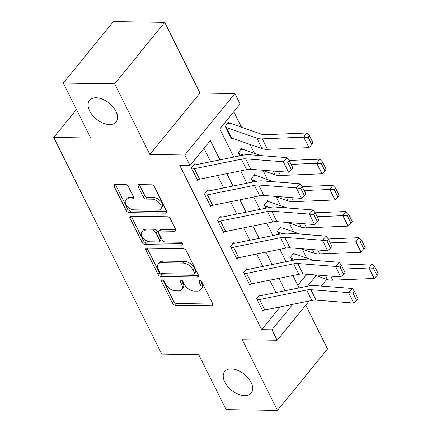 <?xml version="1.0" encoding="UTF-8"?>
<svg xmlns="http://www.w3.org/2000/svg" width="432" height="432" viewBox="0 0 432 432"><rect width="100%" height="100%" fill="white"/><g stroke="black" fill="none" stroke-linecap="round" stroke-linejoin="round"><path stroke-width="0.65" d="M162.162 279.85A1.836 1.096 -140.8 0 0 161.46 280.125A1.836 1.096 -140.8 0 0 161.471 281.264L172.357 303.097A2.624 1.566 -140.8 0 0 175.397 305.181L211.696 305.726A2.624 1.566 -140.8 0 0 212.701 305.332A2.624 1.566 -140.8 0 0 212.684 303.701L201.798 281.869A1.836 1.096 -140.8 0 0 199.67 280.411A1.836 1.096 -140.8 0 0 198.963 280.692A1.836 1.096 -140.8 0 0 198.979 281.831L200.389 284.656A8.397 5.017 -140.8 0 1 200.443 289.861A8.397 5.017 -140.8 0 1 197.213 291.13L194.184 291.087A8.397 5.017 -140.8 0 1 184.453 284.413L183.049 281.588A1.836 1.096 -140.8 0 0 180.916 280.13A1.836 1.096 -140.8 0 0 180.214 280.406A1.836 1.096 -140.8 0 0 180.225 281.545L181.634 284.369A8.397 5.017 -140.8 0 1 181.688 289.58A8.397 5.017 -140.8 0 1 178.459 290.849L175.435 290.806A8.397 5.017 -140.8 0 1 165.699 284.132L164.295 281.308A1.836 1.096 -140.8 0 0 162.162 279.85M109.48 124.578A17.102 10.222 -140.8 0 0 116.062 121.986A17.102 10.222 -140.8 0 0 113.141 107.109A17.102 10.222 -140.8 0 0 96.12 97.783A17.102 10.222 -140.8 0 0 89.543 100.375A17.102 10.222 -140.8 0 0 92.459 115.258A17.102 10.222 -140.8 0 0 109.48 124.578M244.642 395.674A17.102 10.222 -140.8 0 0 251.224 393.082A17.102 10.222 -140.8 0 0 248.303 378.2A17.102 10.222 -140.8 0 0 231.282 368.879A17.102 10.222 -140.8 0 0 224.705 371.471A17.102 10.222 -140.8 0 0 227.621 386.348A17.102 10.222 -140.8 0 0 244.642 395.674M128.331 186.494A2.624 1.566 -140.8 0 0 125.291 184.41L115.106 184.259A2.624 1.566 -140.8 0 0 114.097 184.653A2.624 1.566 -140.8 0 0 114.113 186.284L126.203 210.53A2.624 1.566 -140.8 0 0 129.244 212.614L165.542 213.16A2.624 1.566 -140.8 0 0 166.547 212.76A2.624 1.566 -140.8 0 0 166.531 211.135L154.445 186.889A2.624 1.566 -140.8 0 0 151.4 184.804L139.104 184.615A2.624 1.566 -140.8 0 0 138.094 185.015A2.624 1.566 -140.8 0 0 138.11 186.64L143.284 197.019A2.624 1.566 -140.8 0 0 146.324 199.103L152.426 199.195A7.015 4.196 -140.8 0 1 159.408 203.018A7.015 4.196 -140.8 0 1 160.607 209.126A7.015 4.196 -140.8 0 1 157.907 210.19L134.012 209.828A7.015 4.196 -140.8 0 1 127.024 206.005A7.015 4.196 -140.8 0 1 125.831 199.903A7.015 4.196 -140.8 0 1 128.531 198.839L132.511 198.898A2.624 1.566 -140.8 0 0 133.52 198.499A2.624 1.566 -140.8 0 0 133.504 196.873L128.331 186.494M63.293 83.057L113.378 21.6L164.738 22.372L114.653 83.83L63.293 83.057L90.688 138.008L53.708 137.452L161.735 354.121L198.715 354.677L226.114 409.628L277.474 410.4L242.249 339.746L277.171 340.276L271.955 329.805L261.679 329.654L179.75 165.321L190.021 165.478L184.804 155.007L234.889 93.55L240.106 104.015L219.802 128.93L233.825 157.059M114.653 83.83L149.877 154.483L184.804 155.007M146.966 248.162A2.624 1.566 -140.8 0 0 145.957 248.557A2.624 1.566 -140.8 0 0 145.973 250.187L158.063 274.433A2.624 1.566 -140.8 0 0 161.104 276.518L197.402 277.063A2.624 1.566 -140.8 0 0 198.412 276.664A2.624 1.566 -140.8 0 0 198.396 275.038L186.305 250.792A2.624 1.566 -140.8 0 0 183.265 248.708L146.966 248.162M142.133 242.482L130.043 218.236A2.624 1.566 -140.8 0 1 130.027 216.605A2.624 1.566 -140.8 0 1 131.036 216.211L167.335 216.756A2.624 1.566 -140.8 0 1 170.375 218.84L175.549 229.219A2.624 1.566 -140.8 0 1 175.565 230.845A2.624 1.566 -140.8 0 1 174.555 231.244L159.835 231.017A2.624 1.566 -140.8 0 0 158.825 231.417A2.624 1.566 -140.8 0 0 158.841 233.042L162.275 239.927A2.624 1.566 -140.8 0 0 165.316 242.012L180.641 242.244A1.836 1.096 -140.8 0 1 182.471 243.243A1.836 1.096 -140.8 0 1 182.785 244.841A1.836 1.096 -140.8 0 1 182.077 245.122L145.174 244.566A2.624 1.566 -140.8 0 1 142.133 242.482L143.489 240.818L131.398 216.572L130.043 218.236M277.474 410.4L327.559 348.943L305.753 305.203M261.679 329.654L280.244 306.877M275.924 292.583L269.746 280.19M262.877 266.414L256.7 254.021M249.831 240.246L243.653 227.853M236.785 214.078L230.607 201.69M223.738 187.915L217.561 175.522M210.692 161.746L204.001 148.322M259.589 299.533L264.805 310.003A9.353 4.525 -26.5 0 1 262.37 310.246L257.153 299.781A9.353 4.525 -26.5 0 0 259.589 299.533L306.644 290.002A13.365 6.464 153.5 0 1 310.846 289.683L348.532 292.594L352.274 288.457L314.588 285.547A20.045 9.693 -26.5 0 0 308.286 286.027L261.23 295.558A2.673 1.291 153.5 0 1 260.534 295.628L260.015 294.581L256.63 298.733L262.894 311.294L263.812 310.165M246.542 273.37L251.759 283.835A9.353 4.525 -26.5 0 1 249.323 284.083L244.107 273.613A9.353 4.525 -26.5 0 0 246.542 273.37L293.598 263.833A13.365 6.464 153.5 0 1 297.799 263.515L335.486 266.425L339.228 262.289L301.541 259.378A20.045 9.693 -26.5 0 0 295.24 259.859L248.184 269.39A2.673 1.291 153.5 0 1 247.487 269.46L246.969 268.412L243.583 272.565L249.847 285.125L250.765 283.997M233.491 247.201L238.712 257.666A9.353 4.525 -26.5 0 1 236.277 257.915L231.061 247.444A9.353 4.525 -26.5 0 0 233.491 247.201L280.546 237.67A13.365 6.464 153.5 0 1 284.753 237.346L322.439 240.257L326.182 236.12L288.495 233.21A20.045 9.693 -26.5 0 0 282.193 233.69L235.138 243.221A2.673 1.291 153.5 0 1 234.441 243.292L233.923 242.249L230.537 246.402L236.801 258.962L237.719 257.828M220.444 221.033L225.666 231.498A9.353 4.525 -26.5 0 1 223.231 231.746L218.014 221.281A9.353 4.525 -26.5 0 0 220.444 221.033L267.5 211.502A13.365 6.464 153.5 0 1 271.701 211.178L309.393 214.088L313.135 209.952L275.449 207.041A20.045 9.693 -26.5 0 0 269.147 207.522L222.091 217.058A2.673 1.291 153.5 0 1 221.395 217.129L220.876 216.081L217.49 220.234L223.754 232.794L224.672 231.66M207.398 194.864L212.62 205.33A9.353 4.525 -26.5 0 1 210.184 205.578L204.968 195.113A9.353 4.525 -26.5 0 0 207.398 194.864L254.453 185.333A13.365 6.464 153.5 0 1 258.655 185.015L296.341 187.92L300.089 183.784L262.402 180.878A20.045 9.693 -26.5 0 0 256.1 181.359L209.045 190.89A2.673 1.291 153.5 0 1 208.348 190.96L207.83 189.913L204.444 194.065L210.708 206.626L211.626 205.497M194.351 168.696L199.573 179.167A9.353 4.525 -26.5 0 1 197.138 179.41L191.921 168.944A9.353 4.525 -26.5 0 0 194.351 168.696L241.407 159.165A13.365 6.464 153.5 0 1 245.608 158.846L283.295 161.757L287.042 157.621L249.356 154.71A20.045 9.693 -26.5 0 0 243.054 155.191L195.998 164.722A2.673 1.291 153.5 0 1 195.302 164.792L194.783 163.744L191.398 167.897L197.662 180.457L198.58 179.329M306.704 258.039L302.26 249.129M293.657 231.871L289.213 222.966M280.611 205.702L276.167 196.798M267.565 179.539L263.12 170.629M254.518 153.371L250.074 144.461M241.472 127.202L233.782 111.78M297.788 285.347L306.812 274.277M293.02 254.081L294.376 254.102L293.857 253.055L290.471 257.207L292.108 260.496L290.995 258.255A2.673 1.291 -26.5 0 1 291.557 258.347L295.65 259.778M279.974 227.918L281.329 227.934L280.811 226.892L277.425 231.044L279.061 234.328L277.949 232.087A2.673 1.291 -26.5 0 1 278.51 232.178L282.604 233.609M266.927 201.749L268.283 201.771L267.764 200.723L264.379 204.876L266.015 208.159L264.897 205.924A2.673 1.291 -26.5 0 1 265.464 206.01L269.557 207.446M253.881 175.581L255.236 175.603L254.713 174.555L251.332 178.708L252.968 181.991L251.851 179.755A2.673 1.291 -26.5 0 1 252.418 179.842L256.511 181.278M240.835 149.413L242.19 149.434L241.666 148.387L238.286 152.539L239.922 155.822L238.804 153.587A2.673 1.291 -26.5 0 1 239.371 153.673L243.464 155.11M227.788 123.244L229.144 123.266L228.62 122.218L225.239 126.371L231.498 138.931L232.119 138.175M76.48 109.512L53.708 137.452M149.877 154.483L199.962 93.026L164.738 22.372M199.962 93.026L234.889 93.55M219.953 159.867L210.325 140.562L190.021 165.478M271.955 329.805L292.259 304.889L292.054 304.484M285.185 290.704L279.007 278.316M272.138 264.541L265.961 252.148M259.092 238.372L252.914 225.979M246.046 212.204L239.868 199.811M232.999 186.035L226.822 173.642M326.835 279.331L321.349 286.07M309.166 301.018L277.171 340.276M307.503 286.184L316.138 275.589M240.694 170.834L246.872 183.227M253.741 197.003L259.918 209.396M266.787 223.171L272.965 235.564M279.833 249.34L286.011 261.727M292.88 275.503L299.057 287.896M290.185 304.862L292.259 304.889M181.688 289.58L183.038 287.917A8.397 5.017 -140.8 0 0 182.984 282.712L181.634 284.369M181.829 280.384L182.984 282.712M200.443 289.861L201.793 288.198A8.397 5.017 -140.8 0 0 201.739 282.992L200.389 284.656M200.578 280.67L201.739 282.992M163.075 280.103L173.707 301.433A2.624 1.566 -140.8 0 0 176.747 303.523L212.836 304.063M147.177 248.162A2.624 1.566 -140.8 0 0 147.328 248.524L159.419 272.77A2.624 1.566 -140.8 0 0 162.459 274.855L198.542 275.4M159.759 272.214A1.836 1.096 -140.8 0 0 161.887 273.672L193.752 274.153A1.836 1.096 -140.8 0 0 194.454 273.877A1.836 1.096 -140.8 0 0 194.443 272.738L192.958 269.757A8.397 5.017 -140.8 0 0 183.227 263.083L161.449 262.759A8.397 5.017 -140.8 0 0 158.22 264.028A8.397 5.017 -140.8 0 0 158.274 269.233L159.759 272.214M194.454 273.877L195.809 272.214A1.836 1.096 -140.8 0 0 195.799 271.075L194.443 272.738M158.22 264.028L159.575 262.37A8.397 5.017 -140.8 0 1 162.805 261.095L184.583 261.425A8.397 5.017 -140.8 0 1 194.314 268.094L195.799 271.075M131.247 216.211A2.624 1.566 -140.8 0 0 131.398 216.572M175.694 229.576L161.19 229.36A2.624 1.566 -140.8 0 0 160.18 229.759L158.825 231.417M182.623 243.448L146.529 242.903L145.174 244.566M144.558 230.791A7.015 4.196 -140.8 0 0 141.863 231.854A7.015 4.196 -140.8 0 0 143.057 237.956A7.015 4.196 -140.8 0 0 150.039 241.785L158.458 241.909A2.624 1.566 -140.8 0 0 159.467 241.515A2.624 1.566 -140.8 0 0 159.451 239.884L156.022 233.005A2.624 1.566 -140.8 0 0 152.977 230.915L144.558 230.791L145.913 229.127A7.015 4.196 -140.8 0 0 143.213 230.191L141.863 231.854M159.467 241.515L160.823 239.852A2.624 1.566 -140.8 0 0 160.807 238.226L159.451 239.884M145.913 229.127L154.332 229.257A2.624 1.566 -140.8 0 1 157.372 231.341L160.807 238.226M143.489 240.818A2.624 1.566 -140.8 0 0 146.529 242.903M125.831 199.903L127.181 198.239A7.015 4.196 -140.8 0 1 129.881 197.176L133.65 197.23M160.607 209.126L161.957 207.463A7.015 4.196 -140.8 0 0 160.758 201.361A7.015 4.196 -140.8 0 0 153.776 197.537L152.426 199.195M139.315 184.621A2.624 1.566 -140.8 0 0 139.466 184.982L144.639 195.356A2.624 1.566 -140.8 0 0 147.679 197.446L153.776 197.537M115.317 184.259A2.624 1.566 -140.8 0 0 115.468 184.621L127.553 208.867A2.624 1.566 -140.8 0 0 130.599 210.951L166.682 211.496M377.087 275.519L378.292 273.861L374.636 266.533L373.437 268.191L377.087 275.519L374.177 278.451L332.721 280.168A20.045 9.693 153.5 0 1 327.343 279.515L313.961 274.828M374.177 278.451L368.96 267.98L343.294 269.044M373.437 268.191L368.96 267.98L371.963 263.833L374.636 266.533M341.285 265.108L371.963 263.833M294.376 254.102A9.353 4.525 153.5 0 1 296.352 254.416L313.076 260.269M260.534 295.628L259.178 295.607M264.805 310.003L311.861 300.472A13.365 6.464 153.5 0 1 316.062 300.148L353.749 303.059L348.532 292.594L352.971 293.117L356.627 300.445L358.123 298.787L354.472 291.465L352.971 293.117M354.472 291.465L352.274 288.457M353.749 303.059L356.627 300.445M364.041 249.35L365.245 247.693L361.589 240.365L360.391 242.028L364.041 249.35L361.13 252.283L319.675 254A20.045 9.693 153.5 0 1 314.296 253.346L300.915 248.659M361.13 252.283L355.914 241.817L330.248 242.881M360.391 242.028L355.914 241.817L358.916 237.67L361.589 240.365M328.239 238.939L358.916 237.67M281.329 227.934A9.353 4.525 153.5 0 1 283.306 228.247L300.029 234.101M350.995 223.187L352.199 221.524L348.543 214.202L347.344 215.86L350.995 223.187L348.084 226.114L306.628 227.831A20.045 9.693 153.5 0 1 301.25 227.178L287.863 222.491M348.084 226.114L342.868 215.649L317.201 216.713M347.344 215.86L342.868 215.649L345.87 211.502L348.543 214.202M315.193 212.771L345.87 211.502M268.283 201.771A9.353 4.525 153.5 0 1 270.259 202.084L286.983 207.932M337.948 197.019L339.152 195.361L335.497 188.033L334.298 189.691L337.948 197.019L335.038 199.946L293.582 201.668A20.045 9.693 153.5 0 1 288.203 201.01L274.817 196.322M335.038 199.946L329.821 189.481L304.155 190.544M334.298 189.691L329.821 189.481L332.824 185.333L335.497 188.033M302.146 186.602L332.824 185.333M255.236 175.603A9.353 4.525 153.5 0 1 257.213 175.916L273.931 181.769M247.487 269.46L246.132 269.444M251.759 283.835L298.814 274.304A13.365 6.464 153.5 0 1 303.016 273.98L340.702 276.89L335.486 266.425L339.925 266.949L343.58 274.277L345.076 272.624L341.426 265.297L339.925 266.949M341.426 265.297L339.228 262.289M340.702 276.89L343.58 274.277M234.441 243.292L233.086 243.275M238.712 257.666L285.768 248.135A13.365 6.464 153.5 0 1 289.969 247.817L327.656 250.722L322.439 240.257L326.878 240.781L330.534 248.108L332.03 246.456L328.379 239.128L326.878 240.781M328.379 239.128L326.182 236.12M327.656 250.722L330.534 248.108M221.395 217.129L220.039 217.107M225.666 231.498L272.722 221.967A13.365 6.464 153.5 0 1 276.923 221.648L314.609 224.559L309.393 214.088L313.832 214.612L317.488 221.94L318.983 220.288L315.333 212.96L313.832 214.612M315.333 212.96L313.135 209.952M314.609 224.559L317.488 221.94M324.902 170.851L326.106 169.193L322.45 161.865L321.251 163.523L324.902 170.851L321.991 173.783L280.535 175.5A20.045 9.693 153.5 0 1 275.157 174.841L261.77 170.159M321.991 173.783L316.775 163.312L291.109 164.376M321.251 163.523L316.775 163.312L319.777 159.165L322.45 161.865M289.1 160.439L319.777 159.165M242.19 149.434A9.353 4.525 153.5 0 1 244.166 149.747L260.885 155.601M208.348 190.96L206.993 190.939M212.62 205.33L259.675 195.799A13.365 6.464 153.5 0 1 263.876 195.48L301.563 198.391L296.341 187.92L300.785 188.449L304.441 195.772L305.937 194.119L302.287 186.791L300.785 188.449M302.287 186.791L300.089 183.784M301.563 198.391L304.441 195.772M311.855 144.682L308.945 147.614L267.489 149.332A20.045 9.693 153.5 0 1 262.111 148.673L231.541 137.975A2.673 1.291 -26.5 0 0 230.98 137.884L225.758 127.418A2.673 1.291 -26.5 0 1 226.325 127.51L256.894 138.208A20.045 9.693 153.5 0 0 262.267 138.866L303.728 137.144L306.731 132.997L309.404 135.697L308.2 137.354L311.855 144.682L313.06 143.024L309.404 135.697M229.144 123.266A9.353 4.525 153.5 0 1 231.12 123.579L261.689 134.282A13.365 6.464 -26.5 0 0 265.275 134.719L306.731 132.997M308.945 147.614L303.728 137.144L308.2 137.354M195.302 164.792L193.946 164.77M199.573 179.167L246.629 169.63A13.365 6.464 153.5 0 1 250.83 169.312L288.517 172.222L283.295 161.757L287.739 162.281L291.395 169.609L292.891 167.951L289.24 160.623L287.739 162.281M289.24 160.623L287.042 157.621M288.517 172.222L291.395 169.609M162.578 279.909L161.471 281.264M200.081 280.471L198.979 281.831M181.332 280.19L180.225 281.545M212.89 304.263L211.696 305.726M176.747 303.523L175.397 305.181M173.707 301.433L172.357 303.097M198.596 275.6L197.402 277.063M162.459 274.855L161.104 276.518M159.419 272.77L158.063 274.433M147.328 248.524L145.973 250.187M194.314 268.094L192.958 269.757M184.583 261.425L183.227 263.083M162.805 261.095L161.449 262.759M175.748 229.775L174.555 231.244M161.19 229.36L159.835 231.017M182.914 244.096L182.077 245.122M157.372 231.341L156.022 233.005M154.332 229.257L152.977 230.915M133.704 197.429L132.511 198.898M129.881 197.176L128.531 198.839M147.679 197.446L146.324 199.103M144.639 195.356L143.284 197.019M139.466 184.982L138.11 186.64M166.736 211.691L165.542 213.16M130.599 210.951L129.244 212.614M127.553 208.867L126.203 210.53M115.468 184.621L114.113 186.284M332.721 280.168L330.701 276.118M327.343 279.515L325.453 275.713M292.583 260.399L291.557 258.347M306.644 290.002L311.861 300.472M310.846 289.683L316.062 300.148M319.675 254L317.655 249.95M314.296 253.346L312.406 249.545M279.536 234.23L278.51 232.178M306.628 227.831L304.609 223.787M301.25 227.178L299.36 223.382M266.49 208.062L265.464 206.01M293.582 201.668L291.562 197.618M288.203 201.01L286.313 197.213M253.444 181.894L252.418 179.842M293.598 263.833L298.814 274.304M297.799 263.515L303.016 273.98M280.546 237.67L285.768 248.135M284.753 237.346L289.969 247.817M267.5 211.502L272.722 221.967M271.701 211.178L276.923 221.648M280.535 175.5L278.516 171.45M275.157 174.841L273.267 171.045M240.397 155.731L239.371 153.673M254.453 185.333L259.675 195.799M258.655 185.015L263.876 195.48M267.489 149.332L262.267 138.866M262.111 148.673L256.894 138.208M231.541 137.975L226.325 127.51M241.407 159.165L246.629 169.63M245.608 158.846L250.83 169.312"/></g></svg>
